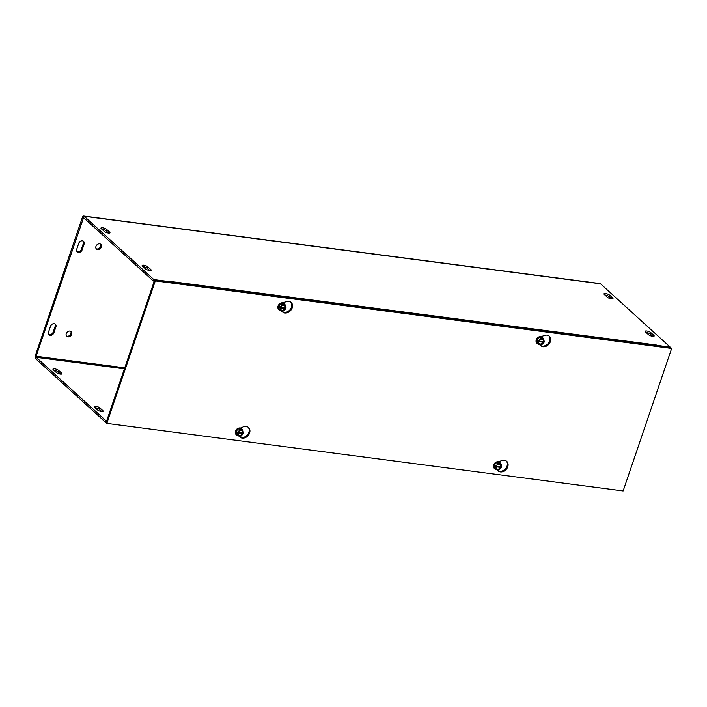 <?xml version="1.0" encoding="UTF-8"?>
<svg xmlns="http://www.w3.org/2000/svg" width="707" height="707" viewBox="0 0 707 707"><rect width="100%" height="100%" fill="white"/><g stroke="black" fill="none" stroke-linecap="round" stroke-linejoin="round"><path stroke-width="1.06" d="M652.826 336.32L650.405 334.128A3.217 0.946 18.8 0 0 646.021 332.423M650.9 332.67L653.816 335.321A3.217 0.946 -161.2 0 1 654.169 336.011A3.217 0.946 -161.2 0 1 651.73 336.134A3.217 0.946 -161.2 0 1 648.443 334.623L645.526 331.972A3.217 0.946 -161.2 0 1 645.173 331.283A3.217 0.946 -161.2 0 1 647.612 331.159A3.217 0.946 -161.2 0 1 650.9 332.67L650.405 334.128M145.421 268.828L142.505 266.177A3.217 0.946 -161.2 0 1 142.151 265.496A3.217 0.946 -161.2 0 1 144.59 265.364A3.217 0.946 -161.2 0 1 147.887 266.884L150.803 269.535A3.217 0.946 -161.2 0 1 151.157 270.215A3.217 0.946 -161.2 0 1 148.717 270.348A3.217 0.946 -161.2 0 1 145.421 268.828M149.804 270.534L147.392 268.333A3.217 0.946 18.8 0 0 143.008 266.636M97.407 409.874L94.491 407.223A3.217 0.946 -161.2 0 1 94.137 406.543A3.217 0.946 -161.2 0 1 96.576 406.41A3.217 0.946 -161.2 0 1 99.873 407.93L102.789 410.581A3.217 0.946 -161.2 0 1 103.142 411.262A3.217 0.946 -161.2 0 1 100.694 411.394A3.217 0.946 -161.2 0 1 97.407 409.874M101.79 411.58L99.378 409.38A3.217 0.946 18.8 0 0 94.985 407.674M612.624 297.868A3.217 0.946 -161.2 0 1 612.978 298.557A3.217 0.946 -161.2 0 1 610.539 298.681A3.217 0.946 -161.2 0 1 607.251 297.161L604.335 294.51A3.217 0.946 -161.2 0 1 603.981 293.829A3.217 0.946 -161.2 0 1 606.42 293.705A3.217 0.946 -161.2 0 1 609.708 295.217L612.624 297.868L612.28 298.875M611.635 298.867L609.213 296.675A3.217 0.946 18.8 0 0 604.83 294.969M109.612 232.082A3.217 0.946 -161.2 0 1 109.965 232.762A3.217 0.946 -161.2 0 1 107.526 232.895A3.217 0.946 -161.2 0 1 104.229 231.375L101.313 228.723A3.217 0.946 -161.2 0 1 100.96 228.043A3.217 0.946 -161.2 0 1 103.399 227.91A3.217 0.946 -161.2 0 1 106.695 229.43L109.612 232.082L109.267 233.089M108.613 233.08L106.2 230.88A3.217 0.946 18.8 0 0 101.817 229.183M61.597 373.128A3.217 0.946 -161.2 0 1 61.951 373.809A3.217 0.946 -161.2 0 1 59.512 373.941A3.217 0.946 -161.2 0 1 56.215 372.421L53.299 369.77A3.217 0.946 -161.2 0 1 52.945 369.089A3.217 0.946 -161.2 0 1 55.385 368.957A3.217 0.946 -161.2 0 1 58.681 370.477L61.597 373.128L61.253 374.136M60.599 374.127L58.186 371.926A3.217 0.946 18.8 0 0 53.794 370.221M48.73 334.42A3.217 2.536 132.3 0 0 53.175 332.104L55.155 326.289A3.217 2.536 132.3 0 0 54.952 323.939M53.909 332.767A3.217 2.536 -47.7 0 1 49.057 334.8A3.217 2.536 -47.7 0 1 48.527 332.069L50.506 326.254A3.217 2.536 -47.7 0 1 55.358 324.221A3.217 2.536 -47.7 0 1 55.888 326.952L53.909 332.767L53.175 332.104M76.745 249.182L78.724 243.367A3.217 2.536 -47.7 0 1 83.576 241.343A3.217 2.536 -47.7 0 1 84.106 244.074L82.118 249.889A3.217 2.536 -47.7 0 1 77.266 251.913A3.217 2.536 -47.7 0 1 76.745 249.182M76.948 251.542A3.217 2.536 132.3 0 0 81.393 249.226L83.373 243.411A3.217 2.536 132.3 0 0 83.17 241.052M66.255 333.624A3.217 2.536 -47.7 0 1 71.107 331.601A3.217 2.536 -47.7 0 1 70.824 335.684A3.217 2.536 -47.7 0 1 66.785 336.355A3.217 2.536 -47.7 0 1 66.255 333.624M66.458 335.984A3.217 2.536 132.3 0 0 70.099 335.021A3.217 2.536 132.3 0 0 70.7 331.309M95.958 246.381A3.217 2.536 -47.7 0 1 100.809 244.357A3.217 2.536 -47.7 0 1 100.527 248.44A3.217 2.536 -47.7 0 1 96.479 249.111A3.217 2.536 -47.7 0 1 95.958 246.381M96.161 248.74A3.217 2.536 132.3 0 0 99.793 247.777A3.217 2.536 132.3 0 0 100.403 244.065M166.967 281.059A2.413 1.299 -82.5 0 0 166.914 281.006L656.379 345.025A2.413 1.299 97.5 0 1 656.865 345.935M167.4 281.925A2.413 1.299 -82.5 0 0 167.241 281.457M167.091 281.881L167.276 281.342L153.834 279.583L84.213 216.271A2.413 1.299 -82.5 0 0 83.779 216.059A2.413 1.299 -82.5 0 0 82.374 217.456L35.35 355.594A2.413 1.299 -82.5 0 0 35.703 358.767L105.325 422.079L106.236 422.203M106.73 420.745L105.82 420.621L36.198 357.318L36.075 356.257L83.576 217.659L153.339 281.033L153.834 279.583M656.379 345.025L656.706 345.484M83.779 216.059L600.137 283.595A2.413 1.299 97.5 0 1 600.57 283.807L670.192 347.11L656.75 345.352M154.259 281.156L153.339 281.033M105.82 420.621L105.325 422.079M670.006 347.658L670.192 347.11M240.46 428.053L243.235 426.922A6.434 5.082 -47.7 0 1 248.528 427.558A6.434 5.082 -47.7 0 1 247.963 435.733A6.434 5.082 -47.7 0 1 239.876 437.067A6.434 5.082 -47.7 0 1 239.797 436.997L238.595 435.848M239.417 436.634A6.434 5.082 132.3 0 0 247.176 435.132A6.434 5.082 132.3 0 0 248.148 427.249M283.056 302.914L285.831 301.783A6.434 5.082 -47.7 0 1 291.134 302.41A6.434 5.082 -47.7 0 1 290.568 310.585A6.434 5.082 -47.7 0 1 282.482 311.928A6.434 5.082 -47.7 0 1 282.402 311.858L281.2 310.7M282.022 311.487A6.434 5.082 132.3 0 0 289.773 309.993A6.434 5.082 132.3 0 0 290.745 302.101M498.638 461.821L501.404 460.69A6.434 5.082 -47.7 0 1 506.707 461.326A6.434 5.082 -47.7 0 1 506.141 469.501A6.434 5.082 -47.7 0 1 498.055 470.835A6.434 5.082 -47.7 0 1 497.975 470.765L496.774 469.607M497.595 470.402A6.434 5.082 132.3 0 0 505.355 468.9A6.434 5.082 132.3 0 0 506.327 461.017M541.235 336.673L544.01 335.551A6.434 5.082 -47.7 0 1 549.312 336.178A6.434 5.082 -47.7 0 1 548.747 344.353A6.434 5.082 -47.7 0 1 540.661 345.696A6.434 5.082 -47.7 0 1 540.581 345.626L539.379 344.468M540.201 345.255A6.434 5.082 132.3 0 0 547.952 343.761A6.434 5.082 132.3 0 0 548.924 335.869M671.65 348.436L623.141 490.941L106.784 423.405L155.293 280.909L671.65 348.436L670.925 347.773L154.568 280.246L155.293 280.909M154.568 280.246L106.05 422.742L106.784 423.405M537.435 340.933L543.329 341.702L544.037 342.338L538.133 341.569L537.435 340.933L537.629 340.35L538.327 340.986L544.231 341.764L543.727 338.962L540.616 338.556L538.327 340.986M539.273 337.336L542.384 337.743A3.712 2.934 132.3 0 0 539.273 337.336A3.712 2.934 132.3 0 0 536.737 340.04L539.273 337.336L540.616 338.556M536.737 340.04A3.712 2.934 132.3 0 0 537.293 343.151L536.737 340.04L537.373 340.624M544.037 342.338L541.748 344.777L538.637 344.371L538.133 341.569M543.648 342.294A3.084 2.439 -47.7 0 1 540.228 344.459A3.084 2.439 -47.7 0 1 538.513 341.622M538.716 341.039A3.084 2.439 -47.7 0 1 542.128 338.874A3.084 2.439 -47.7 0 1 543.851 341.711M543.206 342.144A2.704 2.13 -47.7 0 1 540.236 344A2.704 2.13 -47.7 0 1 538.725 341.561M538.92 340.977A2.704 2.13 -47.7 0 1 541.898 339.113A2.704 2.13 -47.7 0 1 543.409 341.561M538.133 343.911A4.021 3.173 -47.7 0 1 537.028 343.319A4.021 3.173 -47.7 0 1 537.444 338.149A4.021 3.173 -47.7 0 1 542.437 337.372A4.021 3.173 -47.7 0 1 542.481 337.416A4.021 3.173 -47.7 0 1 543.126 338.423M537.293 343.151L538.637 344.371M542.384 337.743L543.727 338.962M542.375 337.319A4.021 3.173 132.3 0 0 542.313 337.257A4.021 3.173 132.3 0 0 537.258 338.096A4.021 3.173 132.3 0 0 536.905 343.204A4.021 3.173 132.3 0 0 536.966 343.266M500.848 466.717L501.431 467.486L495.527 466.717L494.829 466.081L495.033 465.498L495.731 466.134L501.625 466.903L501.122 464.101L498.02 463.695L495.731 466.134M500.733 466.85L494.829 466.081M501.431 467.486L499.142 469.916L496.04 469.51L495.527 466.717M496.676 462.475L499.778 462.882A3.712 2.934 132.3 0 0 496.676 462.475A3.712 2.934 132.3 0 0 494.131 465.179L496.676 462.475L498.02 463.695M494.131 465.179A3.712 2.934 132.3 0 0 494.697 468.29L494.131 465.179L494.776 465.763M496.111 466.178A3.084 2.439 -47.7 0 1 499.531 464.013A3.084 2.439 -47.7 0 1 501.245 466.85M501.051 467.433A3.084 2.439 -47.7 0 1 497.631 469.598A3.084 2.439 -47.7 0 1 495.916 466.761M496.323 466.116A2.704 2.13 -47.7 0 1 499.292 464.26A2.704 2.13 -47.7 0 1 500.803 466.708M500.609 467.283A2.704 2.13 -47.7 0 1 497.631 469.148A2.704 2.13 -47.7 0 1 496.12 466.7M495.536 469.059A4.021 3.173 -47.7 0 1 494.423 468.467A4.021 3.173 -47.7 0 1 494.379 468.423A4.021 3.173 -47.7 0 1 494.838 463.288A4.021 3.173 -47.7 0 1 499.831 462.519A4.021 3.173 -47.7 0 1 500.529 463.562M499.778 462.882L501.122 464.101M494.697 468.29L496.04 469.51M499.769 462.458A4.021 3.173 132.3 0 0 499.708 462.405A4.021 3.173 132.3 0 0 494.714 463.182A4.021 3.173 132.3 0 0 494.299 468.352A4.021 3.173 132.3 0 0 494.361 468.405M279.256 307.165L285.151 307.943L285.858 308.579L279.954 307.801L279.256 307.165L279.451 306.582L280.149 307.218L286.052 307.996L285.548 305.194L282.438 304.788L280.149 307.218M281.103 303.568L284.205 303.975A3.712 2.934 132.3 0 0 281.103 303.568A3.712 2.934 132.3 0 0 278.558 306.272L281.103 303.568L282.438 304.788M278.558 306.272A3.712 2.934 132.3 0 0 279.115 309.383L278.558 306.272L279.194 306.856M285.858 308.579L283.569 311.009L280.458 310.603L279.954 307.801M285.469 308.526A3.084 2.439 -47.7 0 1 282.049 310.691A3.084 2.439 -47.7 0 1 280.334 307.854M280.538 307.271A3.084 2.439 -47.7 0 1 283.958 305.106A3.084 2.439 -47.7 0 1 285.672 307.943M285.027 308.376A2.704 2.13 -47.7 0 1 282.058 310.232A2.704 2.13 -47.7 0 1 280.546 307.792M280.741 307.209A2.704 2.13 -47.7 0 1 283.719 305.353A2.704 2.13 -47.7 0 1 285.23 307.792M279.954 310.143A4.021 3.173 -47.7 0 1 278.85 309.551A4.021 3.173 -47.7 0 1 279.265 304.381A4.021 3.173 -47.7 0 1 284.258 303.603A4.021 3.173 -47.7 0 1 284.302 303.657A4.021 3.173 -47.7 0 1 284.956 304.655M279.115 309.383L280.458 310.603M284.205 303.975L285.548 305.194M284.196 303.55A4.021 3.173 132.3 0 0 284.134 303.497A4.021 3.173 132.3 0 0 279.079 304.328A4.021 3.173 132.3 0 0 278.726 309.445A4.021 3.173 132.3 0 0 278.788 309.498M242.669 432.958L243.252 433.718L237.349 432.949L236.651 432.313L236.854 431.73L237.552 432.366L243.447 433.135L242.943 430.333L239.841 429.927L237.552 432.366M242.554 433.082L236.651 432.313M243.252 433.718L240.963 436.157L237.861 435.751L237.349 432.949M238.498 428.707L241.6 429.114A3.712 2.934 132.3 0 0 238.498 428.707A3.712 2.934 132.3 0 0 235.952 431.42L238.498 428.707L239.841 429.927M235.952 431.42A3.712 2.934 132.3 0 0 236.518 434.531L235.952 431.42L236.598 432.004M237.932 432.419A3.084 2.439 -47.7 0 1 241.352 430.254A3.084 2.439 -47.7 0 1 243.067 433.091M242.872 433.665A3.084 2.439 -47.7 0 1 239.452 435.83A3.084 2.439 -47.7 0 1 237.738 432.993M238.144 432.348A2.704 2.13 -47.7 0 1 241.114 430.492A2.704 2.13 -47.7 0 1 242.625 432.94M242.43 433.524A2.704 2.13 -47.7 0 1 239.452 435.379A2.704 2.13 -47.7 0 1 237.941 432.931M237.358 435.291A4.021 3.173 -47.7 0 1 236.244 434.699A4.021 3.173 -47.7 0 1 236.2 434.655A4.021 3.173 -47.7 0 1 236.659 429.529A4.021 3.173 -47.7 0 1 241.653 428.751A4.021 3.173 -47.7 0 1 242.351 429.794M241.6 429.114L242.943 430.333M236.518 434.531L237.861 435.751M241.591 428.698A4.021 3.173 132.3 0 0 241.529 428.636A4.021 3.173 132.3 0 0 236.536 429.414A4.021 3.173 132.3 0 0 236.12 434.584A4.021 3.173 132.3 0 0 236.182 434.637M241.228 428.407A4.065 3.208 132.3 0 0 240.804 427.912M499.407 462.166A4.065 3.208 132.3 0 0 498.983 461.68M283.834 303.259A4.065 3.208 132.3 0 0 283.401 302.773M542.013 337.027A4.065 3.208 132.3 0 0 541.58 336.541M653.816 335.321L653.471 336.338M147.887 266.884L147.392 268.333M150.803 269.535L150.458 270.542M99.378 409.38L99.873 407.93M102.444 411.589L102.789 410.581M609.708 295.217L609.213 296.675M106.695 229.43L106.2 230.88M58.186 371.926L58.681 370.477M55.155 326.289L55.888 326.952M83.373 243.411L84.106 244.074M81.393 249.226L82.118 249.889M124.397 368.851L36.198 357.318M600.57 283.807L84.213 216.271M36.075 356.257L124.741 367.852M84.327 218.286L83.108 218.118"/></g></svg>
